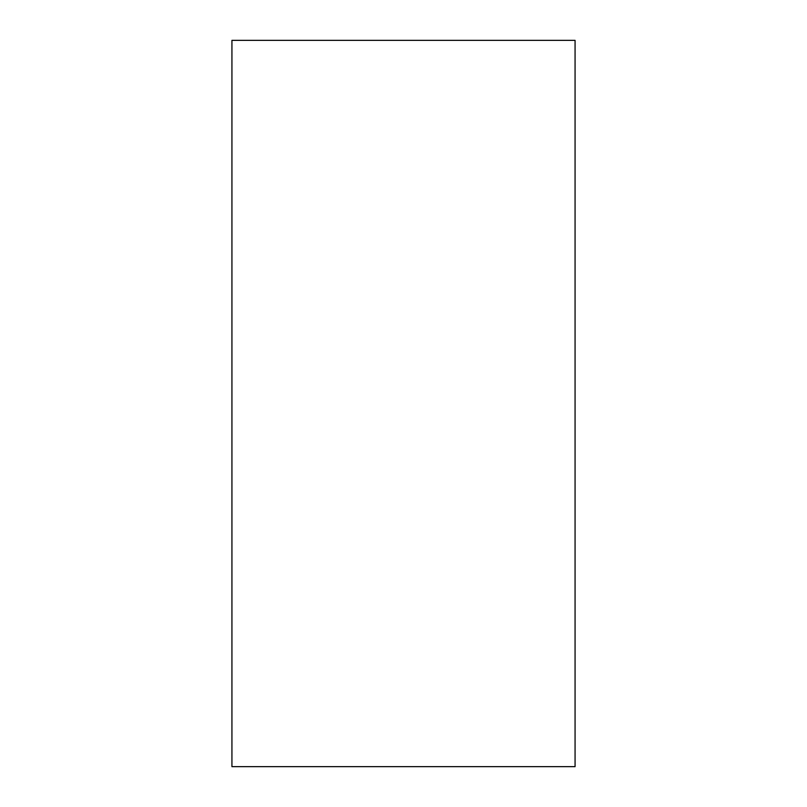 <?xml version="1.0" encoding="UTF-8"?>
<svg xmlns="http://www.w3.org/2000/svg" width="807" height="807" viewBox="0 0 807 807"><rect width="100%" height="100%" fill="white"/><g stroke="black" fill="none" stroke-linecap="round" stroke-linejoin="round"><path stroke-width="1.21" d="M231.932 766.65L575.068 766.65L231.932 766.65L231.932 40.35L575.068 40.35L231.932 40.35L231.932 766.65M575.068 40.35L575.068 766.65L575.068 40.35"/></g></svg>
